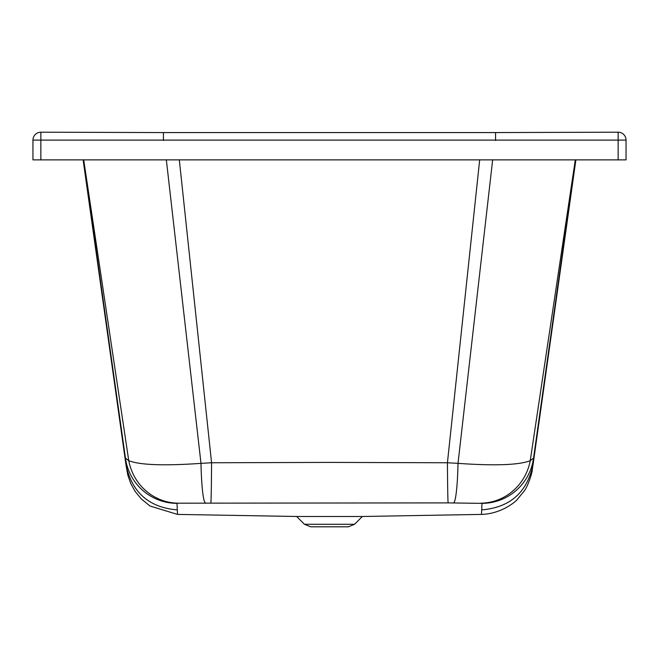 <?xml version="1.0" encoding="UTF-8"?>
<svg xmlns="http://www.w3.org/2000/svg" width="659" height="659" viewBox="0 0 659 659"><rect width="100%" height="100%" fill="white"/><g stroke="black" fill="none" stroke-linecap="round" stroke-linejoin="round"><path stroke-width="0.99" d="M618.142 159.873L618.142 140.103L32.95 140.103L32.95 159.873L626.05 159.873L626.05 140.103A7.908 7.908 -0 0 0 618.134 132.195L495.568 132.566L618.134 132.195L618.142 140.103L626.05 140.103A7.908 7.908 0 0 0 618.134 132.195M40.858 159.873L40.866 132.195A7.908 7.908 0 0 0 32.95 140.103A7.908 7.908 180 0 1 40.866 132.195L163.432 132.574L40.866 132.195M83.174 159.873L125.844 463.137M177.51 514.349L177.007 503.369L178.35 503.179L448.128 502.891A52.193 0.618 -90.2 0 1 447.428 462.758L329.5 462.404L211.572 462.758L200.987 463.359C163.86 465.954 139.782 465.048 128.752 460.657L83.701 159.873M178.35 503.179A52.193 50.685 -93.8 0 1 128.752 460.657L125.457 458.112L125.993 464.966L83.116 159.873M296.657 516.491L304.425 524.259L354.575 524.259L362.343 516.491L296.657 516.491L177.485 514.407L150.013 506.021L141.298 498.937L135.186 491.499L130.787 483.607L127.805 475.04L125.993 464.966C132.039 492.594 149.148 507.57 177.345 509.885M448.128 502.891L481.993 503.369L481.49 514.349M479.678 159.873L447.428 462.758L458.013 463.359C495.14 465.954 519.218 465.048 530.248 460.657L575.299 159.873M480.65 503.179A52.193 50.685 -86.2 0 0 530.248 460.657L533.543 458.112L533.007 464.966L575.884 159.873M575.826 159.873L533.156 463.137M329.426 526.805L310.578 526.805L329.426 526.805M354.575 524.259L348.422 526.805L329.797 526.805M163.432 140.474L163.432 132.566L329.5 132.566L163.432 132.574M495.568 140.474L495.568 132.566L329.5 132.566L495.568 132.574M83.306 159.873L125.82 462.824M205.501 502.875A52.193 4.778 -89.9 0 1 200.987 463.359L166.34 159.873M177.007 503.369A52.193 52.185 175.5 0 1 125.457 458.112L83.446 159.873M210.872 502.891A52.193 0.618 -89.8 0 0 211.572 462.758L179.322 159.873M453.499 502.875A52.193 4.778 -90.1 0 0 458.013 463.359L492.66 159.873M481.993 503.369A52.193 52.185 4.5 0 0 533.543 458.112L575.554 159.873M575.694 159.873L533.18 462.824M481.655 509.885C509.852 507.57 526.961 492.594 533.007 464.966L532.093 470.781C533.106 468.368 529.004 485.238 523.674 491.705L517.521 499.118C518.023 499.489 503.072 513.814 481.515 514.407L362.343 516.491M304.425 524.259L310.578 526.805"/></g></svg>

